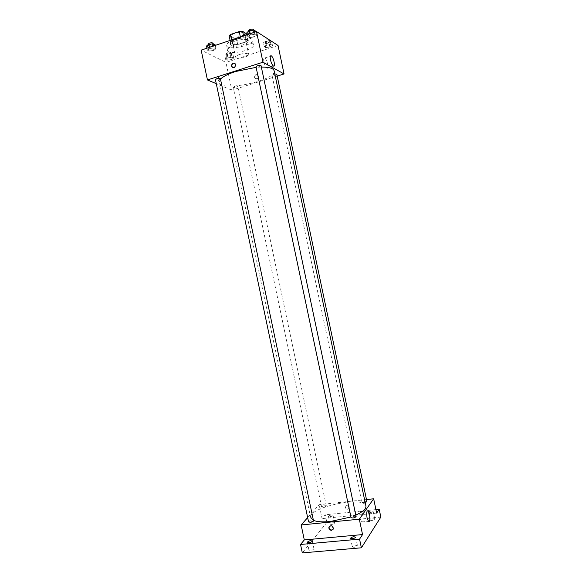 <?xml version="1.0" encoding="UTF-8"?>
<svg xmlns="http://www.w3.org/2000/svg" width="582" height="582" viewBox="0 0 582 582"><rect width="100%" height="100%" fill="white"/><g stroke="black" fill="none" stroke-linecap="round" stroke-linejoin="round"><path stroke-width="0.44" stroke-dasharray="2.91 2.18" d="M239.617 54.446C236.983 55.363 235.681 56.279 235.717 57.196C235.965 59.771 249.503 56.92 248.681 54.461C247.561 53.122 244.542 53.122 239.617 54.446M235.15 33.232C232.516 34.185 231.229 35.153 231.287 36.149C231.578 38.958 245.117 36.106 244.244 33.421C243.101 31.945 240.068 31.886 235.15 33.232M245.007 35.08L236.343 37.99L233.018 38.165L234.371 44.581L237.689 44.392L246.368 41.511L245.007 35.08L246.353 33.691M233.018 38.165L229.141 35.917M234.371 44.581L230.508 42.413L230.094 40.427M231.571 39.932L231.803 41.038L240.606 38.092L240.373 36.986M231.803 41.038L230.508 42.413M246.368 41.511L247.714 40.151L246.608 34.898M240.606 38.092L243.982 37.91L247.714 40.151M230.974 43.992L230.217 43.119C228.966 39.547 247.743 35.589 248.041 39.365C249.103 42.37 234.488 46.32 230.974 43.992M231.316 45.607C234.822 47.913 249.438 43.97 248.376 40.987C246.826 39.03 242.658 38.979 235.885 40.82C232.262 42.115 230.487 43.417 230.559 44.741L231.316 45.607M243.982 37.91L243.56 35.917M237.689 44.392L236.343 37.99M234.219 39.867C228.966 41.744 226.391 43.643 226.5 45.556C227.096 50.99 254.072 45.309 252.421 40.093C252.173 37.299 242.097 37.124 234.219 39.867M235.259 44.799C229.999 46.662 227.424 48.539 227.518 50.416C228.093 55.741 255.076 50.059 253.446 44.952C253.206 42.21 243.145 42.079 235.259 44.799M231.309 59.56L227.271 60.179L225.59 59.328L227.969 57.844L232.043 57.218L233.702 58.084L231.309 59.56L227.271 60.179L225.59 59.328L227.969 57.844L232.043 57.218L233.702 58.084L231.309 59.56L230.494 55.668L226.456 56.287L224.768 55.421L227.14 53.922L231.214 53.297L232.88 54.184L230.494 55.668M269.866 47.004L265.792 47.622L264.272 46.691L266.862 45.127L270.972 44.508L272.456 45.447L269.866 47.004L265.792 47.622L264.272 46.691L266.862 45.127L270.972 44.508L272.456 45.447L269.866 47.004L269.03 43.046L264.956 43.657L263.435 42.712L266.018 41.133L270.128 40.507L271.619 41.475L269.03 43.046M278.05 45.483L225.969 62.419L201.161 50.125M213.499 50.438L209.229 51.078L207.359 50.139L209.796 48.532L214.103 47.884L215.944 48.844L213.499 50.438L209.229 51.078L207.359 50.139L209.796 48.532L214.103 47.884L215.944 48.844L213.499 50.438L212.641 46.342L208.371 46.982L206.494 46.014M253.825 37.015L249.503 37.655L247.816 36.622L250.478 34.927L254.829 34.28L256.487 35.335L253.825 37.015L249.503 37.655L247.816 36.622L250.478 34.927L254.829 34.28L256.487 35.335L253.825 37.015L252.944 32.839L248.623 33.48L246.935 32.425M277.199 76.097L231.825 90.203L225.969 62.419M231.825 90.203L216.271 83.663M217.952 79.254L219.305 81.836C220.251 81.044 219.974 79.589 218.468 77.486C217.901 77.311 217.726 77.901 217.952 79.254L219.305 81.836C220.251 81.044 219.974 79.589 218.468 77.486C217.901 77.311 217.726 77.901 217.952 79.254M220.476 79.108L219.014 82.426C220.2 92.378 277.076 80.396 274.144 70.808M261.347 67.068L256.138 67.345M274.813 73.972L272.027 75.245C273.787 75.718 275.381 75.369 276.799 74.19M234.626 86.42L233.222 87.315C234.961 87.795 236.525 87.467 237.922 86.347C237.521 85.925 236.423 85.947 234.626 86.42M215.42 79.625C217.261 80.185 218.912 79.85 220.382 78.635M261.049 65.657L259.47 66.704C257.586 67.214 256.429 67.221 256.007 66.741M256.015 74.569L255.774 74.656C253.767 77.188 254.239 78.555 257.193 78.752C259.143 76.431 258.75 75.034 256.015 74.569L255.767 74.656C253.767 77.188 254.239 78.555 257.193 78.752C259.143 76.431 258.75 75.034 256.015 74.569M234.772 63.212C236.547 64.602 236.525 66.093 234.721 67.679L232.8 67.607M263.937 61.947C263.391 58.826 263.682 57.494 264.81 57.953C267.225 59.357 269.299 69.905 266.789 68.029C265.618 67.017 264.665 64.988 263.937 61.947M313.414 520.344L310.686 517.689C307.609 507.388 364.579 495.384 365.918 506.049M355.791 515.085L350.917 516.991M356.111 516.605L354.227 516.227C352.292 516.525 351.23 516.991 351.048 517.638M323.279 507.22L321.62 506.922C323.01 505.729 324.574 505.394 326.32 505.911C326.131 506.493 325.112 506.929 323.279 507.22M308.569 521.945C310.017 520.628 311.668 520.264 313.516 520.846M365.205 502.659L362.12 502.572C363.539 501.357 365.14 501.037 366.922 501.611M366.493 499.56L319.132 504.667L307.66 517.616M380.839 517.085L326.858 522.447L325.251 514.801L322.072 518.613L319.132 504.667M326.858 522.447L302.313 552.9M310.963 520.861L311.646 522.345C312.709 521.559 312.701 520.039 311.632 517.798C310.904 517.733 310.679 518.751 310.963 520.861L311.654 522.345C312.709 521.559 312.701 520.039 311.639 517.798C310.904 517.733 310.679 518.751 310.963 520.861M376.663 513.084L322.072 518.613M346.756 505.096L345.162 506.427C345.781 509.556 347.148 510.108 349.265 508.071C349.418 506.253 348.582 505.263 346.756 505.096L345.162 506.427C345.781 509.556 347.148 510.108 349.265 508.071C349.418 506.253 348.574 505.263 346.756 505.096M329.376 526.281C331.755 524.797 333.137 525.575 333.522 528.601L333.057 529.424M360.193 518.533C359.487 513.637 359.843 511.287 361.269 511.469C363.379 512.917 363.794 523.931 361.648 521.974L360.193 518.533M332.969 515.623C331.18 516.678 329.667 516.918 328.437 516.343C329.79 515.128 331.333 514.801 333.057 515.354L332.969 515.623M373.062 511.527C371.28 512.611 369.73 512.851 368.399 512.233C369.781 511.003 371.352 510.69 373.12 511.294L373.062 511.527M375.928 509.585L325.251 514.801M370.116 519.842L370.05 520.09C371.389 520.737 372.946 520.504 374.721 519.391L374.779 519.151C373.448 518.511 371.891 518.737 370.116 519.842M352.401 546.513L352.321 546.833C353.754 547.611 355.442 547.364 357.392 546.076L357.472 545.771C356.046 544.985 354.351 545.232 352.401 546.513M309.188 550.281L309.071 550.645C310.388 551.365 312.025 551.11 313.982 549.866L314.098 549.51C312.789 548.782 311.152 549.044 309.188 550.281M330.154 523.785L330.059 524.062C331.296 524.666 332.809 524.426 334.592 523.342L334.679 523.072C333.45 522.469 331.936 522.709 330.154 523.785M255.6 31.137L252.944 32.839M250.304 31.166L248.754 32.323C250.66 33.029 252.333 32.665 253.788 31.232C253.352 30.664 252.188 30.642 250.304 31.166M249.503 37.655L248.623 33.48M247.816 36.622L247.401 34.629M250.478 34.927L250.216 33.691M254.829 34.28L254.407 32.286M256.487 35.335L255.753 31.835M248.398 30.642C250.304 31.355 251.984 30.992 253.439 29.551M266.658 41.54L265.145 42.617C266.934 43.228 268.528 42.872 269.917 41.562C269.517 41.06 268.433 41.053 266.658 41.54M265.792 47.622L264.956 43.657M264.272 46.691L263.435 42.712M266.862 45.127L266.018 41.133M270.972 44.508L270.128 40.507M272.456 45.447L271.619 41.475M268.957 39.612L266.323 39.94L264.81 41.031C266.6 41.642 268.193 41.286 269.582 39.969M215.078 44.727L212.641 46.342M209.716 44.807L208.312 45.862C210.182 46.56 211.833 46.233 213.274 44.879C212.808 44.312 211.622 44.29 209.716 44.807M209.229 51.078L208.371 46.982M207.359 50.139L206.952 48.182M209.796 48.532L209.535 47.317M214.103 47.884L213.696 45.927M215.944 48.844L215.224 45.411M207.963 44.217C209.833 44.923 211.492 44.596 212.925 43.235M227.853 54.293L226.478 55.283C228.239 55.887 229.803 55.559 231.17 54.315C230.756 53.82 229.65 53.813 227.853 54.293M227.271 60.179L226.456 56.287M225.59 59.328L224.768 55.421M227.969 57.844L227.14 53.922M232.043 57.218L231.214 53.297M233.702 58.084L232.88 54.184M227.526 52.729L226.151 53.719C227.911 54.33 229.475 54.01 230.843 52.751C230.428 52.249 229.323 52.242 227.526 52.729M231.287 36.149L235.717 57.196M244.244 33.421L248.681 54.461M248.376 40.987L248.041 39.365M230.559 44.741L230.217 43.119M253.446 44.952L252.421 40.093M227.518 50.416L226.5 45.556M266.789 68.029L273.322 65.962M264.81 57.953L270.383 56.17M310.686 517.689L219.014 82.426M326.32 505.911L237.922 86.347M321.62 506.922L233.222 87.315M362.12 502.572L272.027 75.245M361.648 521.974L368.508 521.305M361.269 511.469L367.257 510.858M328.437 516.343L330.059 524.062M333.057 515.354L334.679 523.072M307.296 542.228L309.071 550.645M312.33 541.093L314.098 549.51M350.51 538.248L352.321 546.833M355.66 537.186L357.472 545.771M368.399 512.233L370.05 520.09M373.12 511.294L374.779 519.151M253.788 31.232L253.556 30.126M248.754 32.323L248.55 31.377M269.917 41.562L269.59 40.027M265.145 42.617L264.81 41.031M213.274 44.879L213.041 43.781M208.312 45.862L208.116 44.938M231.17 54.315L230.843 52.751M226.478 55.283L226.151 53.719"/><path stroke-width="0.87" d="M243.56 35.917L242.607 31.377L246.353 33.691L246.608 34.898M231.571 39.932L230.428 34.52L229.141 35.917L230.094 40.427M230.428 34.52L239.231 31.544L242.607 31.377M240.373 36.986L239.231 31.544M216.271 83.663L207.447 79.952L201.161 50.125L256.517 31.581L278.05 45.483L284.06 73.965L277.199 76.097M256.138 67.345L235.521 71.521C228.195 73.921 223.182 76.446 220.476 79.108M355.791 515.085C362.921 511.811 366.296 508.799 365.918 506.049L274.144 70.808C273.416 68.32 269.153 67.076 261.347 67.068M207.447 79.952L262.969 62.209L284.06 73.965M365.205 502.659L366.922 501.611L276.799 74.19L274.813 73.972M216.846 78.672L215.42 79.625L308.569 521.945L310.271 522.287C312.228 521.981 313.312 521.501 313.516 520.846L220.382 78.635C219.938 78.155 218.759 78.17 216.846 78.672M256.007 66.741C257.491 65.46 259.172 65.097 261.049 65.657L356.111 516.605C354.634 517.936 352.947 518.286 351.048 517.638L256.007 66.741M262.969 62.209L256.517 31.581M270.499 59.851C269.946 56.716 270.23 55.385 271.336 55.857C273.7 57.283 275.781 67.861 273.322 65.962C272.172 64.944 271.234 62.907 270.499 59.851M234.088 67.628C231.156 67.119 230.748 65.613 232.858 63.111C235.965 63.329 236.467 64.791 234.379 67.512L234.088 67.628M232.8 67.607C231.345 66.093 231.483 64.653 233.2 63.285L234.772 63.212M350.917 516.991L330.329 521.508C322.632 522.221 316.994 521.828 313.414 520.344M307.66 517.616L301.149 524.964L359.312 519.195L373.651 498.789L366.493 499.56M359.552 539.128L361.386 547.8L302.313 552.9L300.538 544.461L359.552 539.128L362.55 534.567L359.312 519.195M301.149 524.964L304.299 539.943L300.538 544.461M361.386 547.8L380.839 517.085L379.18 509.25L375.928 509.585M373.651 498.789L376.663 513.084L379.18 509.25M367.067 517.849C366.347 512.938 366.689 510.581 368.079 510.77C370.145 512.233 370.618 523.269 368.508 521.305L367.067 517.849M304.299 539.943L362.55 534.567M331.573 530.34C329.623 530.137 328.735 529.06 328.903 527.11C331.143 524.964 332.606 525.561 333.282 528.914L331.573 530.34M333.057 529.424L331.813 530.02C329.87 529.824 328.976 528.747 329.143 526.797L329.376 526.281M312.214 541.442C310.25 542.657 308.606 542.919 307.296 542.228C308.751 540.802 310.432 540.423 312.33 541.093L312.214 541.442M355.58 537.484C353.63 538.743 351.935 538.997 350.51 538.248C352.001 536.8 353.718 536.444 355.66 537.186L355.58 537.484M247.401 34.629L246.935 32.425L249.583 30.708L253.941 30.068L255.6 31.137L255.753 31.835M250.216 33.691L249.583 30.708M254.407 32.286L253.941 30.068M253.556 30.126L253.439 29.551C253.003 28.984 251.839 28.954 249.947 29.478L248.398 30.642L248.55 31.377M269.59 40.027L268.957 39.612M206.952 48.182L206.494 46.014L208.923 44.392L213.238 43.752L215.078 44.727L215.224 45.411M209.535 47.317L208.923 44.392M213.696 45.927L213.238 43.752M213.041 43.781L212.925 43.235C212.459 42.668 211.273 42.639 209.367 43.155L207.963 44.217L208.116 44.938M270.383 56.17L271.336 55.857M367.257 510.858L368.079 510.77"/></g></svg>
